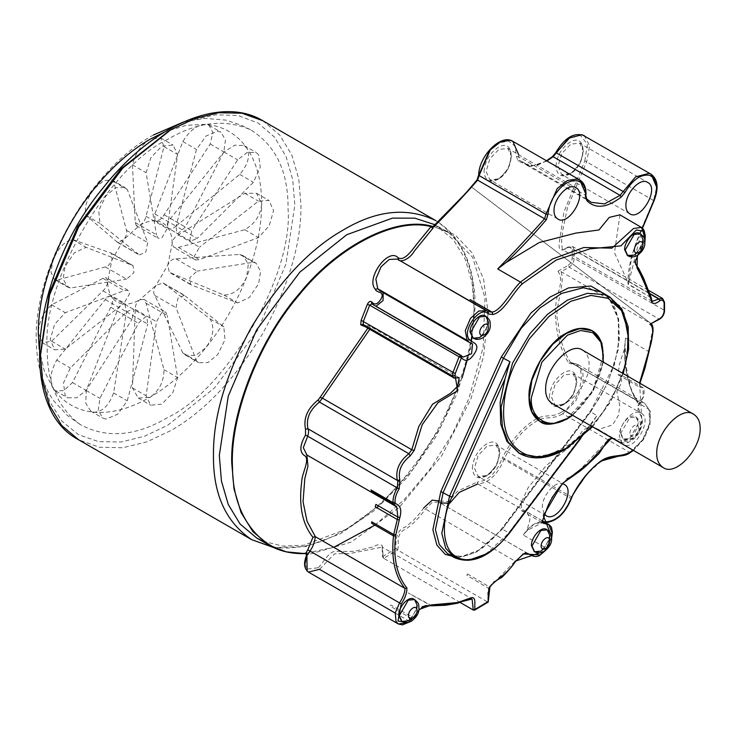 <?xml version="1.0" encoding="UTF-8"?>
<svg xmlns="http://www.w3.org/2000/svg" width="737" height="737" viewBox="0 0 737 737"><rect width="100%" height="100%" fill="white"/><g stroke="black" fill="none" stroke-linecap="round" stroke-linejoin="round"><path stroke-width="0.55" stroke-dasharray="3.69 2.76" d="M602.608 347.993C608.071 367.229 587.103 408.888 566.08 418.819C556.628 424.42 547.895 425.286 539.899 421.407M582.7 350.213C587.021 353.143 589.139 357.823 589.066 364.262C589.821 384.714 564.625 412.683 552.004 403.379M605.252 294.929L609.398 299.093L618.444 319.443L618.315 349.421L607.914 382.807L590.641 411.9L597.025 415.585L590.908 424.963L586.956 429.634L569.646 444.429L551.073 454.084L533.505 456.977L519.023 453.135M411.928 618.739L389.965 606.063L390.85 604.994L413.3 617.56L409.385 621.227L412.499 618.536L418.975 609.554M639.587 383.056L641.945 421.914L637.542 434.554L627.832 441.924L611.719 437.861M551.635 536.61L546.237 548.31L551.967 532.565M414.286 599.402C422.2 603.695 409.339 625.989 401.656 621.273M485.582 316.164C493.504 320.457 480.635 342.751 472.951 338.034M546.955 529.7C554.878 533.993 542.008 556.278 534.334 551.571M640.167 233.721C648.09 238.023 635.22 260.308 627.537 255.601M620.222 432.914C619.909 424.494 630.282 412.978 635.478 416.81C644.074 420.772 630.568 444.162 622.839 438.699L620.222 432.914M612.143 438.1L620.222 442.154L634.815 437.327L640.545 427.838L641.697 418.248L637.901 405.884L643.171 396.957L642.931 387.561L640.149 387.496L639.946 380.633L643.475 370.923L648.56 352.268M544.413 551.276L546.605 548.365L523.252 535.034L526.946 530.566L530.004 519.474L526.9 511.893L521.335 510.575L521.437 502.063L528.18 487.599L546.283 465.498L573.377 443.877L582.893 430.233L591.194 425.737L598.287 429.487L612.622 424.89L618.647 414.94L619.762 405.682L616.841 391.559L621.687 382.595L620.969 374.875L618.186 374.82L619.31 364.686L624.396 348.905C624.46 370.904 628.891 388.869 637.662 402.789L648.753 409.146L649.988 423.36L643.981 438.349L633.129 450.224M541.944 521.345L551.212 498.083L566.937 478.893M568.761 477.871L575.321 473.311M578.361 471.634L608.458 439.473M598.287 429.487L620.25 442.163L624.875 443.241C625.805 443.416 634.539 441.417 639.652 431.578C643.889 420.901 642.213 419.482 641.485 416.939L637.938 410.647L638.233 406.621L644.12 395.612L644 389.182L642.922 387.551L620.969 374.875M515.596 561.05L522.911 553.92M466.899 575.348L467.47 573.92L466.899 575.348L488.972 588.596M474.103 610.135L483.592 604.183M467.47 573.92L489.617 587.002M651.038 299.176L651.241 298.245M410.177 620.794L407.874 622.461M473.292 610.043L473.909 610.052M650.863 297.545L628.007 283.819C627.233 256.955 641.697 229.354 653.664 200.086L656.658 187.124M584.192 135.59L589.664 145.779L586.753 161.458L567.481 207.558L562.838 229.861L561.576 240.999L562.248 249.493L567.895 247.641C560.544 252.423 557.78 250.009 559.604 240.419L563.934 212.007L584.837 160.823L653.783 200.63M649.463 293.612L568.863 247.079L572.631 246.527L574.215 249.88L574.215 258.3C573.893 262.04 572.188 264.988 569.111 267.144L561.207 271.704C565.583 287.089 553.109 308.96 558.13 322.999C559.742 338.946 563.879 352.074 570.539 362.383L568.715 362.982C561.861 352.387 557.66 339.112 556.094 323.165C554.629 314.386 555.21 304.602 557.835 293.823C561.474 283.699 561.511 276.172 557.955 271.225L561.207 271.704L651.425 323.902M629.757 452.454L642.553 439.915L649.97 422.412L649.85 410.638L644.497 403.019L637.45 401.011C627.813 386.501 622.544 363.157 625.538 338.126L648.523 351.402L648.744 350.315L648.781 351.162M625.538 338.126L624.396 348.905M396.119 548.568L397.639 550.051L384.023 558.158L383.12 556.324L396.119 548.568C395.327 541.971 396.174 529.931 404.908 527.259C411.817 522.561 418.063 516.13 423.655 507.968L515.108 561.152L495.559 581.088M527.784 553.505L438.524 501.934L432.177 502.505L425.221 509.249C419.639 517.438 413.227 524.016 405.958 529.009C402.153 530.4 399.694 533.164 398.579 537.301C397.289 541.612 399.233 543.197 397.639 550.051L487.535 601.945L488.134 599.761M395.225 613.055L409.385 621.227L407.745 622.479M485.232 310.093L487.894 311.631M634.824 261.967L644.783 237.48M523.252 535.034C530.078 524.891 537.227 520.727 544.698 522.561C555.753 521.603 564.496 513.413 570.945 497.991L571.396 496.858L502.643 457.419C511.054 440.551 521.741 428.04 534.693 419.878C544.45 413.31 552.114 418.376 561.612 412.038L562.718 413.761C552.17 420.477 545.233 415.18 535.67 421.665C523.15 429.551 512.759 441.739 504.495 458.23L504.034 459.354C497.586 474.775 488.843 482.965 477.788 483.933L545.481 522.625M637.662 402.789L637.45 401.011L570.539 362.383L577.587 364.391L582.939 372.001L583.059 383.784L575.643 401.278L562.718 413.761L629.628 452.389L627.878 453.623M642.351 227.908L628.366 284.031L630.992 261.349L632.853 253.012L635.607 244.463L642.563 228.074M399.012 260.087L398.017 259.507M304.952 553.533L306.399 553.054L306.988 555.809M432.969 226.241L434.59 225.531L455.254 235.057L472.26 253.031L483.601 279.148L487.958 311.668M263.063 541.188L282.547 546.08L303.773 545.242L346.758 529.046L379.997 504.762L413.107 469.229L441.758 425.148L462.145 377.749M467.94 357.509L471.265 341.424M471.929 337.343L474.204 308.306L472.076 282.75L465.259 259.295L453.43 239.765L434.931 224.711M167.64 139.422C108.063 167.603 41.834 282.308 47.223 347.993C46.799 382.402 57.818 407.93 80.25 424.586C106.616 438.745 135.746 436.387 167.64 417.52C227.217 389.339 293.437 274.634 288.056 208.949C288.462 171.887 275.933 145.484 250.488 129.73C224.849 118.629 197.23 121.854 167.64 139.422M546.854 160.97L530.539 166.461L517.927 160.906L516.526 156.437L514.933 146.147L508.65 141.034L498.341 143.033M477.788 483.933L477.254 482.016C487.719 481.123 496.001 473.366 502.1 458.773L502.643 457.419M305.026 563.86L306.85 569.167L318.246 567.72L319.49 569.323L334.598 553.782L349.946 553.542L382.19 547.094L382.383 556.444L383.397 558.149L382.19 547.094L472.076 598.988M318.246 567.72C324.142 561.815 329.328 550.53 336.302 551.451L354.221 551.368L373.291 546.882C376.856 544.523 379.868 544.09 382.31 545.564L383.12 556.324L383.397 558.149L384.023 558.158L383.397 558.149M544.127 513.846L542.34 507.36C541.852 496.554 554.629 480.948 562.239 483.638M622.424 444.043L619.329 436.203C618.887 424.171 633.7 407.718 641.126 413.19C653.046 418.598 635.073 450.998 623.76 444.807M619.918 214.835L614.492 252.68L628.191 282.842M39.254 349.163L44.248 370.914L53.248 388.62C63.299 402.688 76.924 410.555 94.133 412.223C111.434 413.632 130.053 408.648 149.98 397.261C169.906 385.635 188.525 369.126 205.835 347.735C223.044 326.196 236.669 302.585 246.72 276.919C256.596 251.225 261.589 226.849 261.681 203.79C261.589 180.832 256.596 162.214 246.72 147.934C236.669 133.867 223.044 125.999 205.835 124.332L186 125.391L164.664 131.932M175.922 226.158L239.755 174.429C248.249 164.231 250.562 155.396 246.72 147.934L244.15 145.576L234.781 145.161L223.984 151.988L170.542 218.502C167.456 221.966 166.562 225.034 167.843 227.705C170.689 231.833 172.136 237.203 172.163 243.836L173.969 247.448L177.405 247.687L244.813 229.714C255.159 223.587 260.778 214.937 261.681 203.79L256.54 193.269L244.813 193.287L178.271 234.937C174.605 236.918 172.569 239.875 172.163 243.836L167.843 264.952L169.252 272.275L223.984 295.067C233.712 294.818 241.285 288.766 246.72 276.919L248.323 264.003L242.869 255.582L239.755 254.403L175.922 258.862C172.541 258.751 169.842 260.778 167.843 264.952L156.032 285.403C153.425 289.226 153.01 292.571 154.798 295.445L182.859 352.959L185.438 355.068L195.452 355.575L205.835 347.735C213.38 337.104 214.826 327.514 210.183 318.974L163.08 282.962L156.032 285.403L139.901 299.701C136.686 302.032 135.129 305.284 135.258 309.439L132.448 387.892L138.307 398.063L149.98 397.261C159.192 390.896 163.863 381.702 164.001 369.679L146.018 303.229L143.936 299.462L139.901 299.701C134.152 302.99 128.772 304.436 123.779 304.022C120.822 304.252 118.62 306.564 117.155 310.959L86.275 390.509L85.759 403.268L90.808 411.172L94.133 412.223C102.517 411.826 109.002 405.396 113.599 392.95L126.478 311.797L124.921 304.39L123.779 304.022C118.804 303.543 114.871 301.267 111.969 297.204L110.79 296.265L109.269 296.228L105.953 298.752L56.694 360.098C50.42 371.568 49.268 381.075 53.248 388.62L55.699 390.905L63.87 390.628L72.475 382.54L110.734 307.255C112.964 303.303 113.378 299.95 111.969 297.204C109.122 293.086 107.676 287.706 107.648 281.083L106.303 277.729L103.668 277.96L51.645 304.805C43.511 312.212 39.052 321.535 38.278 332.765L42.396 342.687L51.645 341.24L103.005 290.82C105.824 288.36 107.372 285.108 107.648 281.083L111.969 259.958L111.665 253.279L72.475 239.461C64.948 240.981 58.545 247.706 53.248 259.636L50.917 272.128L54.418 279.424L56.694 280.124L105.354 266.905C107.888 266.518 110.089 264.205 111.969 259.958L123.779 239.516C126.515 235.766 127.418 232.699 126.478 230.312L113.599 181.56L111.858 179.939L103.779 180.556L94.133 188.819C86.45 199.368 83.834 208.285 86.275 215.554L117.837 242.593L123.779 239.516L139.901 225.209C143.254 222.952 145.29 219.985 146.018 216.319L164.001 146.626L160.629 137.893L149.98 139.293C140.638 145.576 134.797 154.097 132.448 164.839L135.258 222.528L136.327 225.715L139.901 225.209C145.659 221.92 151.039 220.483 156.032 220.888C159.118 220.741 161.808 218.705 164.111 214.799L210.183 144.019L212.882 132.522L209.041 125.308L205.835 124.332C197.313 124.654 189.658 130.403 182.859 141.578L154.798 213.96L154.945 220.556L156.032 220.888C161.007 221.367 164.941 223.643 167.843 227.705L169.123 228.71L170.92 228.903L173.02 228.277L175.922 226.158L197.148 238.42L253.399 182.306L260.262 167.299L258.604 154.798L256.089 152.467L247.107 152.495L237.627 159.865L191.767 230.764L189.805 240.382L190.653 241.174L197.148 238.42M154.798 213.96L176.023 226.222L176.88 233.224L177.995 233.565L185.346 227.051L223.818 151.896L225.458 140.002L220.989 132.199L217.719 131.186L206.065 136.004L196.493 149.454L176.023 226.222M164.111 214.799L185.346 227.051M210.183 144.019L223.818 151.896M182.859 141.578L196.493 149.454M170.542 218.502L191.767 230.764M239.755 174.429L253.399 182.306M223.984 151.988L237.627 159.865M103.005 290.82L124.231 303.073L129.611 293.759L128.035 290.277L124.231 290.654L65.28 312.681L54.556 324.473L50.162 339.628L54.787 349.854L65.28 349.117L124.231 303.073M103.005 278.393L124.231 290.654M51.645 304.805L65.28 312.681M51.645 341.24L65.28 349.117M105.354 266.905L126.58 279.157L133.931 272.644L133.075 265.633L86.109 247.337L74.391 252.754L65.132 266.499L63.124 278.918L67.638 287.052L70.337 287.992L126.58 279.157M110.734 253.04L131.96 265.292M72.475 239.461L86.109 247.337M56.694 280.124L70.337 287.992M164.111 283.856L185.346 296.108L184.49 295.316L177.995 298.08L176.023 307.707L196.493 360.835L198.658 362.696L207.963 362.54L217.719 354.589L224.988 339.702L223.818 326.841L185.346 296.108M154.798 295.445L176.023 307.707M182.859 352.959L196.493 360.835M210.183 318.974L223.818 326.841M146.018 303.229L167.244 315.491L165.668 312.009L161.864 312.387L156.484 321.7L146.092 395.769L150.698 405.221L161.864 404.116L172.79 392.747L177.645 377.556L167.244 315.491M135.258 309.439L156.484 321.7M132.448 387.892L146.092 395.769M164.001 369.679L177.645 377.556M178.271 234.937L199.506 247.199L194.126 256.513L195.701 259.995L199.506 259.617L258.447 237.59L269.18 225.798L273.565 210.644L268.941 200.427L258.447 201.155L199.506 247.199M178.271 247.365L199.506 259.617M244.813 229.714L258.447 237.59M244.813 193.287L258.447 201.155M126.478 311.797L147.704 324.05L146.856 317.048L145.742 316.707L138.39 323.221L99.91 398.385L98.27 410.279L102.747 418.072L106.017 419.086L117.671 414.268L127.234 400.827L147.704 324.05M117.155 310.959L138.39 323.221M86.275 390.509L99.91 398.385M113.599 392.95L127.234 400.827M117.155 241.902L139.247 254.956L145.742 252.192L147.704 242.574L127.234 189.437L125.078 187.576L115.773 187.732L106.017 195.683L98.749 210.57L99.91 223.431L138.39 254.164M126.478 230.312L147.704 242.574M113.599 181.56L127.234 189.437M86.275 215.554L99.91 223.431M135.258 222.528L156.484 234.781L158.059 238.263L161.864 237.894L167.244 228.571L177.645 154.503L173.029 145.051L161.864 146.156L150.938 157.534L146.092 172.716L156.484 234.781M146.018 216.319L167.244 228.571M164.001 146.626L177.645 154.503M132.448 164.839L146.092 172.716M110.734 307.255L131.96 319.508L133.931 309.89L133.075 309.098L126.58 311.852L70.337 367.966L63.474 382.982L65.132 395.474L67.638 397.805L76.63 397.777L86.109 390.417L131.96 319.508M105.354 299.6L126.58 311.852M56.694 360.098L70.337 367.966M72.475 382.54L86.109 390.417M175.922 258.862L197.148 271.115L189.805 277.628L190.653 284.639L237.627 302.935L249.336 297.518L258.604 283.782L260.603 271.354L256.089 263.22L253.399 262.28L197.148 271.115M170.542 272.727L191.767 284.979M223.984 295.067L237.627 302.935M239.755 254.403L253.399 262.28M603.023 361.941L592.815 391.494L572.317 415.115M566.845 418.662L592.52 391.329L603.363 355.427M622.922 373.429L610.466 401.352L592.226 426.603M565.445 448.667L584.294 434.268L602.166 413.531L616.353 389.053L625.169 364.465L628.643 339.204M485.729 554.178L509.313 532.704M586.956 429.634L579.715 439.243M590.641 411.9L502.348 529.12L508.733 532.805L597.025 415.585M502.348 529.12L476.701 551.967L462.993 556.536L451.357 555.458M458.35 557.679L480.985 549.378L501.768 529.212L590.061 412.001L614.382 364.677L619.338 340.07L618.647 318.955L608.808 296.467M644.737 240.032L637.348 255.463M540.037 554.897L546.237 548.31M488.097 597.127L488.106 595.459M488.041 592.741L489.432 586.606L493.56 582.23M648.744 350.315L652.632 329.669M557.955 271.225L568.089 265.375L569.111 267.144L659.007 319.038C662.084 316.892 663.788 313.944 664.111 310.194L574.215 258.3L572.179 258.3L572.179 249.88C571.903 247.061 570.475 246.315 567.895 247.641L568.863 247.079M664.111 302.953L664.111 301.774L659.007 298.826M412.812 617.67L422.227 606.606M431.771 605.703L408.224 592.935L430.942 605.685M650.716 297.361L627.988 284.242M572.179 249.88L574.215 249.88L649.334 293.252M461.592 355.888L460.892 355.326M370.324 328.527L369.771 326.132L366.317 326.224M371.595 303.745L376.027 306.297M544.026 521.778L526.946 530.566M502.1 458.773L504.034 459.354L571.046 498.581M601.42 460.929L584.957 475.982L571.599 497.226M570.539 362.383L639.172 401.656L639.734 403.563M637.606 401.121L637.606 401.131C632.908 394.986 630.236 388.795 629.591 382.567L626.21 366.897L625.105 344.428M586.873 199.091L519.732 160.279L524.237 163.697L534.666 165.733L546.891 160.988M585.473 196.355L585.547 195.231M518.664 154.715L518.562 156.557L585.473 195.194L585.565 193.398M516.526 156.437L518.562 156.557L519.732 160.279L517.927 160.906M365.589 326.896L367.827 328.195M487.995 313.695L483.509 356.551L470.851 399.021L441.666 455.89L399.15 507.498L350.969 542.211L307.007 554.961L306.721 555.606M306.399 553.054L333.75 547.315M374.912 525.14L404.254 499.603L430.869 468.032L452.767 433.282L468.944 398.358L483.122 347.588L485.001 297.702L472.675 257.342L448.621 232.579L433.135 226.287M273.049 547.25C296.357 550.235 319.913 544.652 343.709 530.511C376.948 511.837 407.644 479.428 435.807 433.292C461.675 385.838 474.398 343.055 473.946 304.925C474.398 266.287 461.675 238.18 435.797 220.612C461.712 236.715 474.849 265.412 475.218 306.693L470.565 349.172L456.986 393.825L435.447 437.529L407.478 477.207L375.05 510.059L340.393 533.754L305.827 546.605L273.639 547.536M262.796 120.73L279.719 135.009L291.797 154.963L298.771 178.934L300.945 205.043C301.396 243.173 288.674 285.956 262.796 333.41C234.642 379.546 203.946 411.955 170.708 430.629L147.004 441.804L122.766 447.746L99.431 447.267L78.61 439.749M40.471 353.649L42.857 378.855L49.867 401.895L61.797 420.993L78.343 434.59L98.601 441.656L121.227 441.988L144.701 436.157L167.64 425.323L214.449 387.984L257.563 330.388L285.892 264.251L294.818 205.043L292.727 179.754L286.039 156.511L274.45 137.082L258.19 123.079L238.152 115.543L215.637 114.769L192.173 120.214L169.16 130.753M479.087 174.448L478.976 175.48M552.999 156.64L552.28 157.211M584.837 160.823L587.426 144.378L580.489 135.424L570.226 137.229M568.089 265.375C570.549 263.653 571.912 261.294 572.179 258.3M572.262 363.019L570.788 363.756L568.715 362.982M561.612 412.038C581.742 402.098 589.278 362.383 570.788 363.756M439.768 501.022L448.63 501.529L457.788 491.017L477.254 482.016M472.371 468.142C473.246 458.027 477.843 450.067 486.162 444.254C503.942 433.116 503.942 466.705 486.162 476.102C477.843 479.888 473.246 477.235 472.371 468.142M549.36 396.985C550.235 386.87 554.832 378.91 563.142 373.097C580.931 361.959 580.931 395.548 563.142 404.945C554.832 408.731 550.235 406.078 549.36 396.985M555.938 166.24C556.813 156.133 561.41 148.174 569.729 142.352C587.509 131.214 587.509 164.812 569.729 174.199C561.41 177.995 556.813 175.342 555.938 166.24M484.043 171.509C484.928 161.394 489.515 153.434 497.834 147.621C515.614 136.483 515.614 170.081 497.834 179.469C489.515 183.255 484.928 180.602 484.043 171.509M487.185 475.512L496.213 465.977L499.953 453.393L496.213 445.13L487.185 446.023L478.147 455.558L474.416 468.142L478.147 476.406L487.185 475.512M498.857 178.879L507.885 169.344L511.625 156.76L507.885 148.496L498.857 149.39L489.829 158.925L486.088 171.509L489.829 179.773L498.857 178.879M564.164 404.355L573.193 394.82L576.933 382.236L573.193 373.972L564.164 374.866L555.136 384.401L551.396 396.985L555.136 405.249L564.164 404.355M570.751 173.61L579.779 164.084L583.52 151.5L579.779 143.227L570.751 144.12L561.723 153.655L557.983 166.24L561.723 174.503L570.751 173.61M410.933 618.794L416.774 608.679M543.611 549.093L549.452 538.977M620.784 433.236L623.401 439.031L629.72 438.404L638.666 422.918L636.04 417.133L629.72 417.759L620.784 433.236M629.877 433.236C630.153 430.021 631.618 427.488 634.271 425.636C639.937 422.08 639.937 432.785 634.271 435.779C631.618 436.986 630.153 436.138 629.877 433.236M636.823 253.113L642.655 243.007M482.228 335.556L488.069 325.441M572.658 415.309L593.045 391.623L603.363 362.134M592.548 426.787L610.604 401.766L623.244 373.613M590.908 424.963L580.903 438.229M601.005 291.972C628.744 305.394 623.778 368.693 589.895 411.651L501.602 528.862C481.841 552.686 463.969 561.032 448.004 553.902M546.771 548.586L551.718 537.494M612.401 438.248L613.166 438.423M613.857 438.837L596.39 428.354M618.186 374.82L640.14 387.496L639.919 383.24M545.196 550.751L546.79 548.568M471.698 187.189L651.25 323.709M651.186 323.663L471.726 187.152M413.42 617.864L410.076 621.319M408.943 622.221L410.085 621.309M418.892 610.089L413.42 617.855M652.153 301.396L562.267 249.493M647.998 290.028L572.723 246.573L568.144 247.006C564.146 249.447 562.184 250.276 562.248 249.493M542.027 520.626L526.9 511.893M541.935 522.469L521.335 510.575M613.156 438.414L591.194 425.737M613.921 438.874L591.968 426.198M528.429 553.837L438.543 501.943M460.257 602.525L383.341 558.112M459.179 377.749L369.771 326.132C369.338 325.026 362.945 326.666 364.308 326.159M472.564 343.949L467.709 341.139M463.269 357.113L373.862 305.487M637.993 255.066L644.949 241.865M545.629 522.699L536.435 523.298C535.145 522.413 526.273 530.944 525.748 532.556M571.811 362.899L577.587 364.391L644.497 403.019L650.375 411.587L649.979 424.917L643.723 439.243L633.479 450.418M637.864 401.315L570.954 362.687M591.148 202.325L524.237 163.697M371.522 303.672L373.889 305.505M383.157 292.331L379.831 290.728M397.252 259.074L398.247 259.829M373.972 493.716L374.617 494.094M433.209 226.342L448.621 232.579L436.875 225.789M546.458 160.74L538.756 164.618L535.136 165.512L531.69 165.613L524.09 163.614M440.081 502.864L438.524 501.934M546.08 515.624L478.147 476.406C478.414 477.677 481.187 477.355 486.457 475.439C492.583 471.505 496.747 465.535 498.949 457.539C499.446 448.925 498.534 444.789 496.213 445.13L564.137 484.347M557.762 218.99L489.829 179.773C490.096 181.044 492.86 180.722 498.138 178.805C504.265 174.872 508.429 168.902 510.63 160.906C511.128 152.292 510.216 148.155 507.885 148.496L575.818 187.714M623.069 444.466L555.136 405.249C555.403 406.52 558.167 406.198 563.446 404.281C569.572 400.348 573.736 394.378 575.938 386.381C576.435 377.768 575.523 373.631 573.193 373.972L641.126 413.19M629.647 213.73L561.723 174.503C561.981 175.775 564.754 175.452 570.023 173.545C576.15 169.611 580.314 163.642 582.516 155.636C583.013 147.022 582.101 142.886 579.779 143.227L647.703 182.454M635.478 416.81L636.04 417.133C640.766 421.389 640.232 421.195 640.435 427.22C640.149 431.329 637.652 435.162 632.936 438.718C629.481 440.551 626.303 440.652 623.401 439.031L622.839 438.699M153.508 134.954C88.108 170.293 28.955 275.048 36.85 351.107C38.462 370.361 44.036 386.879 53.58 400.642L67.334 415.438L80.25 424.586M250.488 129.73L241.45 125.299L226.056 120.131L204.923 118.371L183.449 122.01M154.945 220.566L176.88 233.224M209.041 125.299L220.989 132.199M190.653 241.174L168.718 228.516M244.15 145.576L256.089 152.467M128.035 290.277L106.303 277.729M42.396 342.696L54.787 349.854M133.075 265.633L111.665 253.279M54.418 279.424L67.638 287.052M163.08 282.962L184.49 295.316M185.438 355.068L198.658 362.696M143.936 299.462L165.668 312.009M138.307 398.063L150.698 405.221M195.701 259.995L173.969 247.448M256.54 193.269L268.941 200.427M124.921 304.381L146.856 317.048M90.798 411.182L102.747 418.072M117.837 242.593L139.247 254.956M111.858 179.939L125.078 187.576M136.327 225.715L158.059 238.263M160.638 137.893L173.029 145.051M133.075 309.098L111.14 296.431M55.699 390.914L67.638 397.805M190.653 284.639L169.252 272.275M242.869 255.582L256.089 263.22"/><path stroke-width="1.11" d="M603.363 355.427L600.766 340.586L592.52 330.858L579.964 328.582L566.329 333.446L552.704 344.317L540.147 361.093L531.902 380.347L529.304 397.584L531.902 411.826L539.899 421.407C532.538 416.414 528.917 408.427 529.046 397.436C527.397 377.243 547.757 341.968 566.08 333.299C575.533 327.698 584.257 326.832 592.262 330.71C597.974 334.303 601.429 340.061 602.608 347.993M663.097 467.516L552.004 403.379C547.692 400.458 545.573 395.769 545.647 389.329C544.892 368.878 570.088 340.909 582.7 350.213L693.793 414.351C681.172 405.046 655.976 433.015 656.741 453.467C656.658 459.906 658.777 464.586 663.097 467.516C675.709 476.821 700.905 448.851 700.15 428.4C700.224 421.96 698.105 417.28 693.793 414.351M504.992 378.919L509.967 361.72L449.533 496.176L451.855 497.153L504.992 378.919L500.165 402.135L500.69 423.941L506.881 441.306L519.023 453.135M642.655 243.007L643.069 239.663L640.453 233.878L634.133 234.504L625.197 249.981L627.813 255.767C630.715 257.397 633.894 257.296 637.348 255.463L637.026 268.038L642.277 277.766L650.78 298.973L651.176 297.582L650.633 296.891L650.974 299.213C651.72 304.335 654.668 304.832 659.827 300.714C662.406 299.397 663.834 300.143 664.111 302.953L664.111 311.373C663.853 314.367 662.489 316.726 660.02 318.448L649.887 324.308C655.93 328.195 650.541 341.904 648.781 351.162L639.587 383.056M371.033 489.967L371.503 491.376L371.033 489.967L392.996 502.643L395.023 502.422C394.848 498.129 396.23 493.624 399.15 488.917L399.822 480.985L397.363 480.395L397.814 481.261L399.822 480.985L399.822 479.907C397.943 470.906 401.389 462.91 410.177 455.908L414.24 450.418L422.19 424.696L438.027 402.642L457.732 390.61L455.061 375.603L455.245 373.585L461.454 357.712L461.178 355.483L459.096 356.8L461.454 357.712C465.535 362.484 470.105 360.743 475.153 352.479C480.349 342.935 472.177 343 469.506 339.702C460.938 331.134 480.441 304.418 488.281 313.98L492.823 314.506C503.795 312.23 512.399 293.344 522.266 283.819L520.433 282.068C510.695 291.751 501.114 310.793 492.141 312.12L487.894 311.631L486.66 310.692L478.7 311.051L470.464 318.384L465.268 330.618L467.129 340.347L469.266 342.364L472.555 343.939L471.597 353.686L463.26 357.113L461.592 355.888M544.413 551.276L515.596 561.05C508.364 573.377 497.521 578.195 489.617 587.002L488.861 588.025L488.051 601.641L475.061 609.398C474.011 605.353 476.775 596.648 471.265 597.698L457.824 602.507L431.725 604.884L418.975 609.554M611.719 437.861L588.126 463.509L562.165 483.739L543.353 515.734L551.635 536.61M401.656 621.273L398.754 615.331C398.441 606.91 408.814 595.395 414.01 599.227L414.286 599.402M472.951 338.034L470.049 332.101C469.736 323.672 480.109 312.156 485.305 315.989L485.582 316.164M534.334 551.571L531.423 545.629C531.11 537.209 541.492 525.693 546.688 529.525L546.955 529.7M627.537 255.601L624.635 249.659C624.322 241.239 634.695 229.723 639.891 233.555L640.167 233.721M649.887 324.308L659.007 319.038M664.111 301.774L664.111 302.953L662.618 298.467L664.534 302.363L664.534 310.784C664.277 314.34 662.674 317.113 659.726 319.112L651.103 323.607M648.523 351.402L648.56 352.268L648.523 351.402M551.967 532.565L548.862 524.578L543.335 523.279L541.944 521.345M566.937 478.893L568.761 477.871M575.321 473.311L578.361 471.634M608.458 439.473L612.143 438.1M515.596 561.05L515.108 561.152L515.596 561.05M488.051 601.641L483.592 604.183M475.061 609.398L473.292 610.043L473.909 610.052L473.292 610.043L472.067 598.978M407.874 622.461L397.971 621.07L401.223 604.008L399.537 602.912L395.244 612.981L396.036 621.531L398.349 623.99L407.745 622.479M401.223 604.008C405.074 598.361 406.962 593.009 406.888 587.933L404.963 588.43C404.972 592.419 403.167 597.237 399.537 602.912L307.799 549.793L305.744 553.266L307.965 554.362L309.872 551.138C312.829 547.195 314.644 542.368 315.307 536.665L404.963 588.43C394.894 576.076 391.071 558.554 393.503 535.873L395.52 536.103L399.832 517.531C401.941 509.893 400.477 505.26 395.419 503.62L395.023 502.422M399.15 488.917L397.372 487.968C394.304 492.813 392.839 497.705 392.996 502.643L393.466 504.053L395.419 503.62M408.943 622.221L402.43 624.875L398.349 623.99L308.462 572.087L319.49 569.323L395.225 613.055M306.896 555.403L305.772 553.69L306.583 555.237C303.414 563.059 304.04 568.678 308.462 572.087L307.126 571.018L306.896 555.403L307.965 554.362M375.225 506.78L375.888 504.394L375.225 506.78L397.188 519.465L399.159 519.935M371.503 491.376L393.466 504.053L396.681 506.826L397.851 517.079L399.832 517.531M366.317 326.224L364.308 326.159L363.166 324.4L363.461 321.129L369.688 305.182L459.096 356.8L452.868 372.747L452.573 376.017L453.716 377.777L459.179 377.749L457.64 386.179L450.5 393.282L432.481 404.291L418.8 426.52L411.799 449.754L408.86 453.716C399.104 461.5 395.262 470.39 397.363 480.395L307.955 428.768C308.877 430.205 308.794 432.674 307.707 436.203L305.533 435.042C299.369 445.811 299.333 452.868 305.413 456.194C309.485 461.012 301.93 473.467 301.746 481.353C298.577 505.518 302.308 524.164 312.939 537.264L315.307 536.665L307.043 521.28L303.054 501.75L304.805 478.654L307.937 466.226L306.914 455.005L303.322 447.645L307.707 436.203L397.372 487.968L397.814 481.261M463.214 357.086L371.641 303.764L461.178 355.483M469.506 339.702L467.129 340.347L377.722 288.729L375.382 289.355C376.607 293.234 383.986 290.903 381.757 297.582C378.145 304.353 374.737 305.726 371.531 301.709C370.075 300.917 368.675 301.792 367.358 304.353L361.13 320.3L360.725 324.805L365.589 326.896M488.281 313.98L488.143 311.815L486.66 310.692L397.252 259.074L485.232 310.093M453.716 377.777L453.716 377.777C453.025 378.735 459.704 377.233 459.179 377.759L459.169 377.749M650.633 296.891L634.824 261.967M644.783 237.48L641.623 227.365L633.534 228.488L611.885 248.166L583.842 247.503L552.363 259.037L520.433 282.068L497.705 268.95L506.144 262.483C520.11 249.06 533.505 234.827 546.301 219.764L548.042 214.255C548.761 205.577 552.308 197.479 558.674 189.943C571.101 175.047 587.573 178.925 585.482 196.245L586.882 200.713C595.542 209.179 606.993 207.954 621.236 197.028L625.031 192.431C632.475 179.846 640.61 174.116 649.435 175.231C657.109 178.815 658.556 187.281 653.783 200.63L653.664 200.086M544.698 522.561L546.209 521.833L544.026 521.778M633.129 450.224L629.628 452.389M653.793 200.63L642.351 227.908M410.177 455.908L408.86 453.716L319.453 402.098C309.697 409.873 305.855 418.763 307.955 428.768L305.514 429.201L305.533 435.042M432.831 228.341L433.513 226.563L431.624 226.148L431.025 226.655L432.831 228.341L414.249 251.197C410.463 257.932 402.162 262.722 398.487 260.014L398.1 257.71C388.233 247.015 365.294 278.964 375.382 289.355M431.624 226.148C395.861 216.227 338.67 245.228 299.968 292.902C259.921 338.394 230.266 412.121 231.722 462.633L234.007 489.018L241.091 512.602L252.975 531.727L269.051 545.14L286.223 551.838L305.772 553.69M434.13 226.471C449.506 211.187 464.006 195.747 477.64 180.141L477.346 179.948C463.637 195.821 449.386 211.012 434.59 225.531L433.513 226.563M433.135 226.287L433.881 226.268M432.361 226.443L432.969 226.241M434.931 224.711L414.802 218.161L392.452 218.124L346.758 234.716L299.848 272.137L256.642 329.854L228.258 396.128L219.313 455.466L221.441 481.012L228.258 504.467L240.087 523.998L256.642 537.973L263.063 541.188M462.145 377.749L467.94 357.509M471.265 341.424L471.929 337.343M546.891 160.988L553.165 156.723L546.854 160.97M562.239 483.638L564.137 484.347C576.408 490.004 557.117 523.417 546.08 515.624L544.127 513.846M554.021 210.727C553.57 198.695 568.393 182.242 575.818 187.714C588.08 193.38 568.798 226.784 557.762 218.99C555.219 217.268 553.975 214.513 554.021 210.727M623.76 444.807L622.424 444.043M625.906 205.457C625.464 193.426 640.287 176.972 647.703 182.454C659.974 188.11 640.683 221.524 629.647 213.73C627.113 212.007 625.86 209.244 625.906 205.457M506.144 262.483L539.373 242.491L575.661 233.132L598.941 229.972L609.232 217.406L619.918 214.835L642.609 228.111L644.12 230.57L645.253 235.6L644.949 241.865M164.664 131.932L149.98 139.293C130.053 150.91 111.434 167.419 94.133 188.819C76.924 210.358 63.299 233.961 53.248 259.636C43.363 285.32 38.379 309.697 38.278 332.765L39.254 349.163M572.317 415.115L567.352 418.376C549.535 430.519 529.737 419.086 531.349 397.584L541.898 362.097L567.352 335.215L580.609 330.489L592.815 332.7L600.83 342.161L603.363 356.008L603.023 361.941M572.658 415.309L567.057 419.04C553.68 424.991 544.707 425.839 540.147 421.555L552.704 423.83L566.845 418.662M592.226 426.603L566.08 448.308C541.363 461.426 522.865 459.142 510.575 441.454C499.824 425.608 501.685 391.992 514.841 364.17L529.323 338.817L549.028 316.385L570.834 301.276L590.881 295.417L608.218 298.328L621.586 310.673L628.136 331.033L627.353 355.308L622.922 373.429M628.643 339.204L623.806 313.114L609.95 297.131L604.1 294.533L587.343 293.335L567.573 300.07L547.527 314.321L530.014 333.585L512.519 363.194L501.096 407.257L502.385 426.88L508.162 442.043L519.659 453.513L540.728 457.502L565.445 448.667M451.357 555.458L447.46 553.588L439.298 544.542L435.42 529.645L443.149 492.491L503.583 358.035L521.077 328.426L539.733 308.14L561.695 293.381L583.372 287.752L601.005 291.972L605.252 294.929M608.808 296.467L590.917 286.048L568.513 287.927L549.913 297.122L530.916 313.041L501.261 357.049L509.967 361.72M579.715 439.243L509.313 532.704C494.527 553.957 467.977 565.786 456.046 556.453C442.421 549.977 440.33 520.423 451.855 497.153M501.261 357.049L440.827 491.505L449.533 496.176L441.804 533.33L445.682 548.227L454.388 557.596L468.317 560.341L485.729 554.178M440.827 491.505L432.868 529.756L436.866 545.094L445.268 554.399L458.35 557.679M522.266 283.819L556.288 260.014L589.987 248.839L620.876 245.872L636.372 229.981L643.327 231.114L644.737 240.032M406.888 587.933C396.93 575.726 393.143 558.453 395.52 536.103M522.911 553.92L540.037 554.897M488.134 599.761L488.097 597.127M488.106 595.459L488.041 592.741M493.56 582.23L495.559 581.088M648.744 350.315L648.781 351.162M652.632 329.669L651.425 323.902M664.111 310.194L664.111 302.953M647.998 290.028L662.618 298.467L658.758 298.982L659.827 300.714M649.463 293.612L658.758 298.982L652.162 301.396L651.038 299.176M375.888 504.394L397.851 517.079L393.715 534.518L395.732 534.776M393.715 534.518L393.503 535.873L371.54 523.187L371.752 521.842L393.715 534.518M422.227 606.606L430.565 605.731L425.746 605.602L423.904 606.247L418.892 610.089M430.187 605.611L431.725 604.884M430.915 605.676L432.435 604.948M431.771 605.703L451.864 604.165L472.076 598.988L469.515 598.601L457.677 603.198L445.535 605.27L431.32 605.796M649.334 293.252L659.007 298.826M397.363 480.395L399.822 479.907M491.763 312.101L470.059 299.572L492.141 312.12L492.823 314.506M361.13 320.3L455.245 373.585M360.725 324.805L363.166 324.4L452.573 376.017L455.061 375.603M370.324 328.527L322.391 398.137L319.996 397.483L318.163 399.951L319.453 402.098L322.391 398.137L411.799 449.754L414.24 450.418M367.358 304.353L369.688 305.182L371.77 303.865L371.531 301.709M376.027 306.297L383.065 300.549L383.157 292.331L379.841 290.728L377.722 288.729L375.861 279.001L381.057 266.766L389.293 259.433L397.252 259.074M630.568 451.845C619.725 458.267 610.411 453.126 598.978 462.468C588.025 471.293 578.895 482.882 571.599 497.226L571.046 498.581C564.947 513.173 556.665 520.93 546.209 521.833M601.42 460.929L627.878 453.623M477.788 483.933L459.317 492.325L449.671 503.288L440.081 502.864M656.658 187.124L651.103 174.218L649.002 173.333L635.552 176.898L623.235 191.528L625.031 192.431M586.882 200.713L586.643 198.907L591.148 202.325L604.441 203.928L620.075 195.351L553.165 156.723L556.324 152.891L623.235 191.528L620.075 195.351L621.236 197.028M586.753 198.99L585.897 195.775C586.459 188.239 584.423 182.969 579.77 179.975L577.163 178.944L567.416 180.491L557.209 188.543L545.997 214.181L548.042 214.255M591.074 202.288L586.873 199.091M585.473 195.194L585.482 196.245L585.473 195.194M586.643 198.907L585.473 196.355M585.565 193.398L579.77 179.975L512.869 141.347L518.664 154.715M497.705 268.95C514.085 252.128 529.7 235.407 544.551 218.769L477.64 180.141L479.087 175.553L545.997 214.181L544.551 218.769L546.301 219.764M479.087 175.553L490.298 149.915L500.506 141.863L510.253 140.316L512.869 141.347C500.92 133.434 478.995 156.069 478.663 174.955L477.115 179.828L465.526 193.444L433.209 226.342M556.324 152.891L568.642 138.27L582.092 134.705L651.093 174.218C657.883 179.377 658.887 188.156 654.124 200.547L642.563 228.074M396.58 506.77L306.371 454.692M318.163 399.951C307.476 408.464 303.257 418.211 305.514 429.201M367.827 328.195L319.996 397.483M305.744 553.266C264.472 556.767 232.477 519.281 232.505 467.451C229.511 417.492 258.226 342.622 298.236 296.081C336.791 247.319 394.802 216.982 431.025 226.655L417.004 243.8C411.32 251.253 404.069 261.524 398.1 257.71M312.939 537.264L307.799 549.793M487.958 311.668L487.995 313.695M333.75 547.315L374.912 525.14M262.796 120.73C220.833 95.349 152.817 124.94 103.871 186.894C31.645 273.077 16.131 407.607 78.61 439.749L61.696 425.47L49.609 405.516L42.635 381.545L40.461 355.437L49.609 294.8L78.61 227.07L122.766 168.082L170.708 129.85L194.402 118.675L218.64 112.724L241.976 113.212L262.796 120.73L435.797 220.612C407.644 206.986 376.948 210.027 343.709 229.732C310.47 248.406 279.765 280.815 251.612 326.952C225.734 374.405 213.021 417.188 213.463 455.319C213.021 493.956 225.734 522.063 251.612 539.631L273.049 547.25M169.16 130.753L120.822 168.957L77.707 226.545L49.388 292.681L40.471 353.649M477.64 180.141L478.976 175.48M498.341 143.033L489.718 150.136L479.087 174.448M553.165 156.723L552.28 157.211L553.165 156.723M570.226 137.229L552.28 157.211M423.655 507.968L432.232 500.128L439.768 501.022M306.721 555.606L305.026 563.86M416.774 608.679L417.188 605.335L414.572 599.549L408.252 600.176L399.316 615.662L401.932 621.448L408.252 620.821L410.933 618.794M408.399 615.662C408.685 612.438 410.15 609.904 412.794 608.053C418.459 604.506 418.459 615.202 412.794 618.196C410.15 619.402 408.685 618.555 408.399 615.662M549.452 538.977L549.866 535.633L547.25 529.848L540.921 530.474L531.985 545.96L534.601 551.746L540.921 551.119L543.611 549.093M541.078 545.96C541.354 542.736 542.819 540.203 545.472 538.351C551.138 534.804 551.138 545.5 545.472 548.494C542.819 549.701 541.354 548.853 541.078 545.96M627.251 255.444L634.133 255.14L636.823 253.113M634.29 249.981C634.566 246.766 636.031 244.233 638.675 242.381C644.341 238.825 644.341 249.53 638.675 252.524C636.031 253.731 634.566 252.883 634.29 249.981M488.069 325.441L488.484 322.106L485.867 316.311L479.547 316.938L470.611 332.424L473.228 338.209L479.547 337.583L482.228 335.556M479.695 332.424C479.98 329.199 481.445 326.666 484.089 324.814C489.755 321.268 489.755 331.963 484.089 334.957C481.445 336.164 479.98 335.317 479.695 332.424M603.363 362.134L601.899 342.981L592.262 330.71M518.378 452.776L519.659 453.513C532.75 460.533 548.098 459.077 565.703 449.137L592.548 426.787M623.244 373.613L628.643 348.997L628.173 326.767L621.798 308.904L609.941 297.131L601.005 291.972M580.903 438.229L509.479 533.054C490.271 556.803 471.901 564.984 454.388 557.596L448.004 553.902M551.718 537.494L552.391 532.132L551.405 527.066L548.862 524.578L542.027 520.626M543.335 523.279L542.349 521.446L546.467 509.866C549.203 501.639 554.731 492.703 563.04 483.067L579.623 471.367C583.299 468.658 589.793 462.707 599.117 453.522L607.546 440.625L611.424 438.543L613.166 438.423M639.919 383.24L644.866 368.528L649.168 350.867C650.052 345.413 651.278 345.542 653.019 331.162C653.194 327.412 652.604 324.925 651.25 323.709L651.471 323.875M515.716 561.336C528.751 548.282 525.601 554.316 528.475 553.865M529.903 554.731L533.579 556.278L536.287 556.546L539.208 555.818L545.196 550.751M488.207 602.018L489.912 587.002C492.85 583.16 496.498 580.148 500.856 577.955C502.514 577.025 505.711 573.727 510.428 568.08L515.707 561.345M474.619 610.135L488.152 602.083M651.103 297.398L652.162 301.396M396.045 506.457L396.681 506.826M460.257 602.525L473.329 610.07L474.591 610.116M543.298 523.252L541.935 522.469M529.673 554.592L527.784 553.505M396.156 506.522L306.491 454.757M469.266 342.364L472.555 343.939M453.716 377.786L364.308 326.159M469.248 342.346L379.905 290.774M467.709 341.139L383.157 292.322M651.112 297.426L643.604 278.171L638.859 268.812L635.626 264.141L635.377 260.999L637.993 255.066M545.104 522.68C556.407 521.695 565.168 513.625 571.396 498.461L571.884 497.245C572.971 494.315 576.38 488.917 582.138 481.058C583.805 477.898 587.776 473.099 594.059 466.687C610.411 451.882 622.083 459.363 630.365 452.444M633.479 450.418L630.319 452.481M256.642 537.973L269.051 545.14C279.627 551.212 291.659 554.021 305.146 553.579L305.21 553.579M78.61 439.749L251.612 539.631L273.639 547.536M584.192 135.59C574.022 132.116 564.56 137.773 555.818 152.55L552.446 156.64L546.458 160.74M414.01 599.227L414.572 599.549C419.289 603.806 418.754 603.612 418.957 609.646C418.671 613.746 416.175 617.578 411.467 621.134C408.012 622.968 404.834 623.069 401.932 621.448L401.37 621.125M546.688 529.525L547.25 529.848C551.967 534.104 551.433 533.91 551.635 539.945C551.35 544.044 548.853 547.877 544.136 551.433C540.682 553.266 537.503 553.367 534.601 551.746L534.039 551.423M639.891 233.555L640.453 233.878C645.179 238.134 644.645 237.94 644.838 243.965C644.553 248.074 642.056 251.907 637.348 255.463M485.305 315.989L485.867 316.311C490.584 320.577 490.05 320.374 490.252 326.408C489.967 330.508 487.47 334.34 482.763 337.905C479.308 339.729 476.13 339.831 473.228 338.209L472.666 337.887M183.449 122.01L153.508 134.954"/></g></svg>
